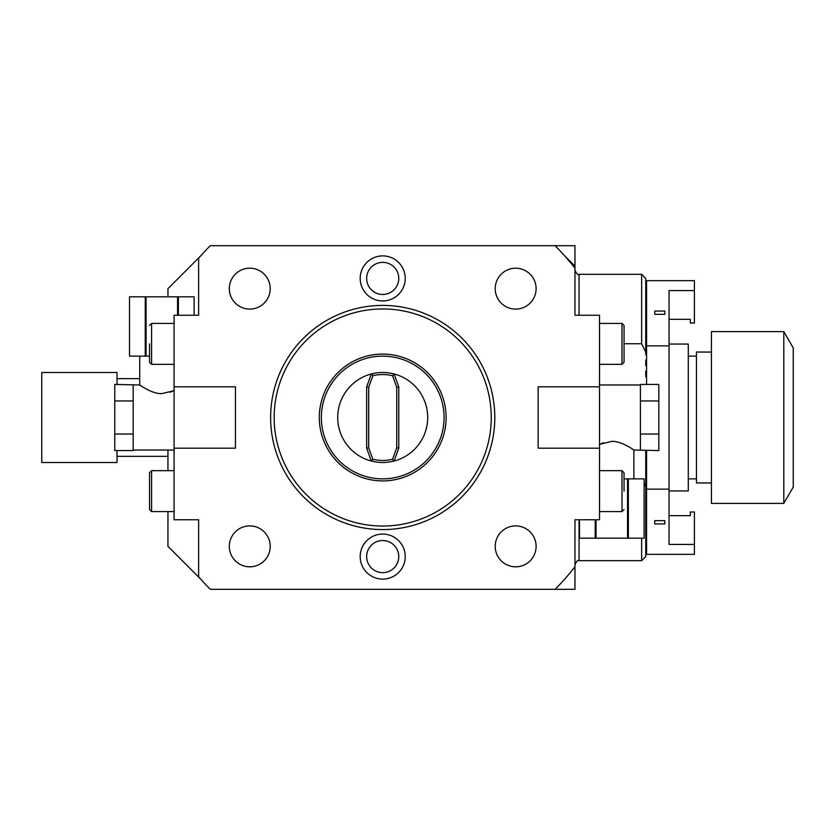 <?xml version="1.0" encoding="UTF-8"?>
<svg xmlns="http://www.w3.org/2000/svg" width="835" height="835" viewBox="0 0 835 835"><rect width="100%" height="100%" fill="white"/><g stroke="black" fill="none" stroke-linecap="round" stroke-linejoin="round"><path stroke-width="1.25" d="M392.533 375.687L396.719 387.179L396.719 447.821L398.765 448.176L394.089 461.035A44.996 44.996 0 0 0 394.089 373.965L392.533 375.687A42.95 42.95 0 0 0 372.88 375.687L368.694 387.179L366.648 386.824L371.335 373.965L372.88 375.687M396.719 387.179L398.765 386.824L394.089 373.965A44.996 44.996 0 0 0 337.716 417.5A44.996 44.996 0 0 0 394.089 461.035L392.533 459.313L396.719 447.821M392.533 459.313A42.95 42.95 0 0 1 372.88 459.313L368.694 447.821L368.694 387.179M368.694 447.821L366.648 448.176L366.648 386.824M372.88 459.313L371.335 461.035L366.648 448.176M398.765 386.824L398.765 448.176M444.074 417.5A61.362 61.362 0 0 1 382.712 478.862A61.362 61.362 0 0 1 321.35 417.5A61.362 61.362 0 0 1 382.712 356.138A61.362 61.362 0 0 1 444.074 417.5M446.109 417.5A63.408 63.408 0 0 1 382.712 480.908A63.408 63.408 0 0 1 319.304 417.5A63.408 63.408 0 0 1 382.712 354.092A63.408 63.408 0 0 1 446.109 417.5M491.251 417.5A108.54 108.54 0 0 0 382.712 308.96A108.54 108.54 0 0 0 274.162 417.5A108.54 108.54 0 0 0 382.712 526.04A108.54 108.54 0 0 0 491.251 417.5M494.79 417.5A112.088 112.088 0 0 0 382.712 305.412A112.088 112.088 0 0 0 270.623 417.5A112.088 112.088 0 0 0 382.712 529.588A112.088 112.088 0 0 0 494.79 417.5M555.108 589.312L574.971 589.312L574.971 566.756A243.392 243.392 0 0 1 555.108 589.312L210.305 589.312A243.392 243.392 0 0 1 198.626 576.734L198.626 519.767L174.087 519.767L174.087 448.176L235.449 448.176L235.449 386.824L174.087 386.824L174.087 315.233L198.626 315.233L198.626 258.265A243.392 243.392 0 0 1 210.305 245.688L555.108 245.688A243.392 243.392 0 0 1 574.971 268.244L574.971 266.146L564.637 255.813M574.971 566.756L574.971 519.767L599.52 519.767L599.52 315.233L574.971 315.233L574.971 268.244M405.226 278.42A22.524 22.524 0 0 1 382.712 300.934A22.524 22.524 0 0 1 360.188 278.42A22.524 22.524 0 0 1 382.712 255.896A22.524 22.524 0 0 1 405.226 278.42M405.226 556.58A22.524 22.524 0 0 1 382.712 579.104A22.524 22.524 0 0 1 360.188 556.58A22.524 22.524 0 0 1 382.712 534.066A22.524 22.524 0 0 1 405.226 556.58M174.087 386.824L174.087 448.176M599.52 448.176L538.158 448.176L538.158 386.824L599.52 386.824M574.971 266.146L574.971 245.688L555.108 245.688M200.776 255.813L167.95 288.639L167.95 296.822M167.95 511.584L167.95 546.361L200.776 579.187M167.95 450.023L167.95 470.679M142.514 386.803L139.727 384.977C138.286 383.996 151.855 394.11 161.813 393.629L174.087 390.665L169.996 392.273M139.727 356.138L139.727 384.977L114.771 384.434L114.771 400.967L133.172 400.967L133.172 384.998M174.087 450.023L133.172 450.023L133.172 400.967M153.63 392.273L151.312 391.427M133.172 434.033L114.771 434.033L114.771 400.967M114.771 434.033L114.771 450.566L133.172 450.566L133.172 450.002M149.538 356.138L129.498 356.138L129.498 296.822L194.127 296.822L194.127 315.233L194.127 296.822M177.552 315.233L177.552 296.822M146.073 356.138L146.073 296.822M145.238 356.138L145.238 296.822M178.387 315.233L178.387 296.822M641.645 343.759L641.645 274.329L645.737 278.42L645.737 352.046L641.645 343.759L624.058 343.759M645.737 376.648L645.737 371.043M645.737 365.5L645.737 360.042M645.737 354.687L645.737 351.639M644.109 486.356L645.737 482.954L645.737 450.566L645.737 488.099M645.737 346.901L645.737 352.046M645.737 482.954L645.737 556.58L641.645 560.671L641.645 538.178M645.737 483.444L645.737 480.323M645.737 474.958L645.737 469.5M645.737 463.968L645.737 458.832M645.737 493.141L645.737 498.046M645.737 502.816L646.561 503.328M646.561 519.694L645.737 519.694L645.737 527.95L646.561 527.95M646.561 307.05L645.737 307.05L645.737 323.489M646.561 331.672L645.737 332.184M645.737 336.954L645.737 341.859M631.083 448.197L633.88 450.023C635.32 451.004 621.751 440.89 611.784 441.371L599.52 444.335L603.601 442.727M633.88 478.862L633.88 450.023L658.825 450.566L658.825 434.033L640.424 434.033L640.424 450.002M599.52 384.977L640.424 384.977L640.424 434.033M619.967 442.727L622.284 443.573M640.424 400.967L658.825 400.967L658.825 434.033M658.825 400.967L658.825 384.434L640.424 384.434L640.424 384.998M624.058 478.862L644.109 478.862L644.109 538.178L579.469 538.178L579.48 519.767L579.469 538.178M596.054 519.767L596.054 538.178M627.523 478.862L627.523 538.178M628.358 478.862L628.358 538.178M595.209 519.767L595.209 538.178M646.561 384.434L646.561 280.664L694.417 280.664L694.417 323.009L690.326 323.009L690.326 319.325L669.054 319.325M669.054 515.675L690.326 515.675L690.326 511.991L694.417 511.991L694.417 554.336L646.561 554.336L646.561 450.566M694.417 544.42L669.054 544.42L669.054 290.58L694.417 290.58M646.561 345.867L669.054 345.867M664.827 314.336L654.744 314.336L654.744 311.058L664.827 311.058L664.827 314.336L664.827 311.058M646.561 489.133L669.054 489.133M664.827 520.664L664.827 523.942L664.827 520.664L654.744 520.664L654.744 523.942L664.827 523.942M669.054 344.072L688.28 344.072L688.28 490.928L669.054 490.928M711.441 352.046L696.463 352.046L696.463 482.954L711.441 482.954M711.441 417.5L711.441 331.599L783.804 331.599L783.804 503.401L711.441 503.401L711.441 417.5M783.804 331.599L793.25 347.955L793.25 487.045L783.804 503.401M117.015 450.566L117.015 462.496L41.75 462.496L41.75 372.504L117.015 372.504L117.015 384.434M624.058 343.863L624.058 362.275L624.058 325.462L622.012 323.416L622.012 364.321L599.52 364.321M624.058 491.137L624.058 472.725L622.012 470.679L622.012 511.584L599.52 511.584M149.538 491.137L149.538 472.725L149.538 509.538L151.584 511.584L151.584 470.679L174.087 470.679M149.538 343.863L149.538 362.275L151.584 364.321L151.584 323.416L174.087 323.416M398.765 278.42A16.053 16.053 0 0 1 382.712 294.473A16.053 16.053 0 0 1 366.648 278.42A16.053 16.053 0 0 1 382.712 262.357A16.053 16.053 0 0 1 398.765 278.42M398.765 556.58A16.053 16.053 0 0 1 382.712 572.643A16.053 16.053 0 0 1 366.648 556.58A16.053 16.053 0 0 1 382.712 540.527A16.053 16.053 0 0 1 398.765 556.58M536.112 546.361A20.457 20.457 0 0 0 515.654 525.904A20.457 20.457 0 0 0 495.207 546.361A20.457 20.457 0 0 0 515.654 566.808A20.457 20.457 0 0 0 536.112 546.361M270.216 546.361A20.457 20.457 0 0 0 249.759 525.904A20.457 20.457 0 0 0 229.312 546.361A20.457 20.457 0 0 0 249.759 566.808A20.457 20.457 0 0 0 270.216 546.361M536.112 288.639A20.457 20.457 0 0 0 515.654 268.192A20.457 20.457 0 0 0 495.207 288.639A20.457 20.457 0 0 0 515.654 309.096A20.457 20.457 0 0 0 536.112 288.639M270.216 288.639A20.457 20.457 0 0 0 249.759 268.192A20.457 20.457 0 0 0 229.312 288.639A20.457 20.457 0 0 0 249.759 309.096A20.457 20.457 0 0 0 270.216 288.639M579.062 519.767L579.062 560.671L641.645 560.671M574.971 270.237C576.682 273.995 578.05 275.362 579.062 274.329L579.062 315.233M129.498 356.138L129.498 296.822M579.062 560.671C578.071 559.638 576.703 560.995 574.971 564.763M579.062 274.329L641.645 274.329M644.109 478.862L644.109 538.178M696.463 478.862L688.28 478.862M696.463 356.138L688.28 356.138M646.561 315.306L645.737 315.306M139.727 378.641L117.015 378.641M167.95 456.359L117.015 456.359M622.012 323.416L599.52 323.416M622.012 364.321L624.058 362.275M622.012 470.679L599.52 470.679M622.012 511.584L624.058 509.538M151.584 511.584L174.087 511.584M151.584 470.679L149.538 472.725M151.584 364.321L174.087 364.321M151.584 323.416L149.538 325.462"/></g></svg>
